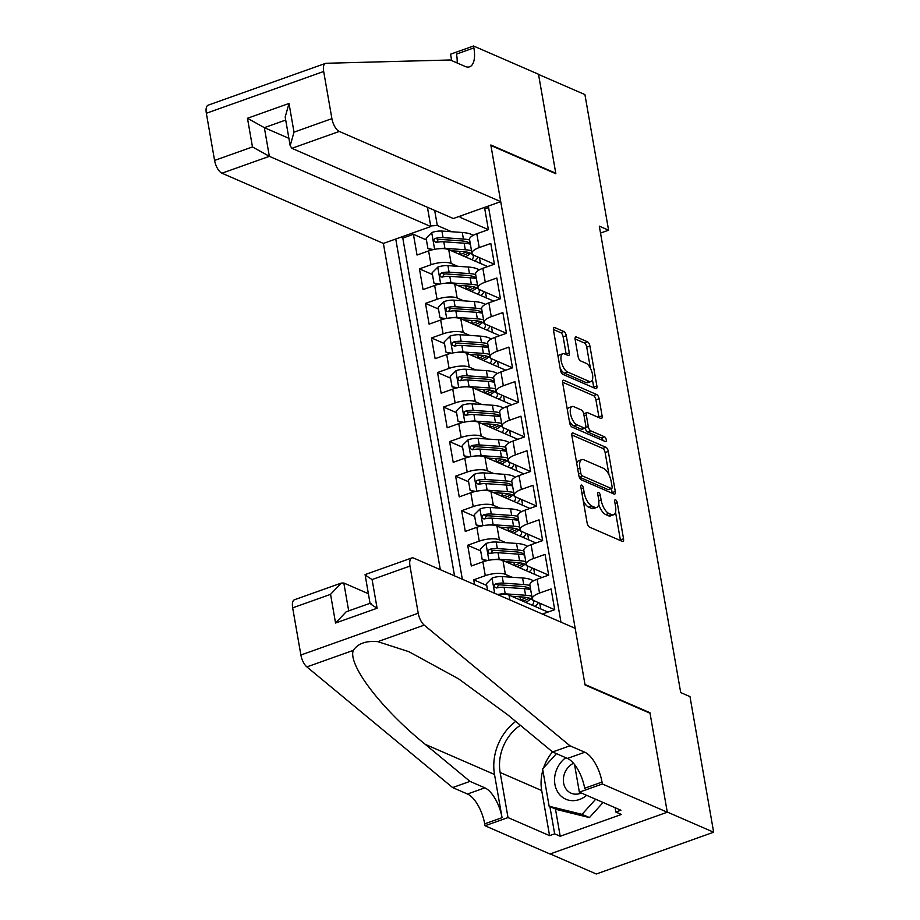 <?xml version="1.0" encoding="UTF-8"?>
<svg xmlns="http://www.w3.org/2000/svg" width="920" height="920" viewBox="0 0 920 920"><rect width="100%" height="100%" fill="white"/><g stroke="black" fill="none" stroke-linecap="round" stroke-linejoin="round"><path stroke-width="1.38" d="M581.693 485.093A2.553 1.092 70.4 0 0 581.245 485.058A2.553 1.092 70.4 0 0 580.83 486.91L587.121 522.939A3.657 1.564 70.4 0 0 589.536 527.125L622.311 541.385A3.657 1.564 70.4 0 0 622.955 541.431A3.657 1.564 70.4 0 0 623.542 538.786L617.262 502.757A2.553 1.092 70.4 0 0 615.572 499.824A2.553 1.092 70.4 0 0 615.123 499.79A2.553 1.092 70.4 0 0 614.709 501.641L615.526 506.31A11.695 5.002 70.4 0 1 613.617 514.786A11.695 5.002 70.4 0 1 611.581 514.625L608.856 513.429A11.695 5.002 70.4 0 1 601.128 500.043L600.323 495.385A2.553 1.092 70.4 0 0 598.632 492.453A2.553 1.092 70.4 0 0 598.184 492.418A2.553 1.092 70.4 0 0 597.77 494.281L598.586 498.939A11.695 5.002 70.4 0 1 596.678 507.426A11.695 5.002 70.4 0 1 594.654 507.253L591.917 506.069A11.695 5.002 70.4 0 1 584.188 492.683L583.384 488.014A2.553 1.092 70.4 0 0 581.693 485.093M566.306 335.731A3.657 1.564 70.4 0 0 563.903 331.545L554.702 327.554A3.657 1.564 70.4 0 0 554.07 327.497A3.657 1.564 70.4 0 0 553.472 330.153L560.452 370.162A3.657 1.564 70.4 0 0 562.867 374.348L595.654 388.608A3.657 1.564 70.4 0 0 596.286 388.654A3.657 1.564 70.4 0 0 596.884 386.009L589.904 345.989A3.657 1.564 70.4 0 0 587.489 341.803L576.38 336.973A3.657 1.564 70.4 0 0 575.736 336.927A3.657 1.564 70.4 0 0 575.149 339.572L578.139 356.695A3.657 1.564 70.4 0 0 580.543 360.881L586.051 363.285A9.775 4.174 70.4 0 1 592.123 372.715A9.775 4.174 70.4 0 1 590.916 381.558A9.775 4.174 70.4 0 1 589.226 381.421L567.64 372.036A9.775 4.174 70.4 0 1 561.568 362.595A9.775 4.174 70.4 0 1 562.775 353.751A9.775 4.174 70.4 0 1 564.477 353.889L568.066 355.453A3.657 1.564 70.4 0 0 568.709 355.511A3.657 1.564 70.4 0 0 569.296 352.854L566.306 335.731L563.143 336.858A3.657 1.564 70.4 0 0 560.728 332.683L553.391 329.486M555.864 173.742L538.534 74.416L584.924 94.587L608.591 230.195L599.311 226.159L680.708 692.576L689.988 696.612L713.655 832.22L667.264 812.049L649.934 712.712L584.982 684.469L490.923 145.498L555.864 173.742M573.102 433.021A3.657 1.564 70.4 0 0 572.47 432.963A3.657 1.564 70.4 0 0 571.872 435.62L578.864 475.628A3.657 1.564 70.4 0 0 581.279 479.815L614.065 494.074A3.657 1.564 70.4 0 0 614.698 494.132A3.657 1.564 70.4 0 0 615.284 491.475L608.304 451.455A3.657 1.564 70.4 0 0 605.889 447.281L573.102 433.021L572.01 433.412M569.653 422.901L562.672 382.881A3.657 1.564 70.4 0 1 563.27 380.236A3.657 1.564 70.4 0 1 563.903 380.282L596.689 394.542A3.657 1.564 70.4 0 1 599.104 398.728L602.094 415.851A3.657 1.564 70.4 0 1 601.496 418.496A3.657 1.564 70.4 0 1 600.863 418.45L587.569 412.666A3.657 1.564 70.4 0 0 586.925 412.62A3.657 1.564 70.4 0 0 586.339 415.265L588.317 426.627A3.657 1.564 70.4 0 0 590.732 430.813L604.578 436.827A2.553 1.092 70.4 0 1 606.165 439.3A2.553 1.092 70.4 0 1 605.843 441.611A2.553 1.092 70.4 0 1 605.406 441.577L572.067 427.087A3.657 1.564 70.4 0 1 569.653 422.901M426.42 239.959L413.413 234.312L417.036 255.035L428.605 250.918L431.02 264.741A14.892 5.002 -9.9 0 1 451.133 263.442L457.688 266.294M432.457 274.517L419.451 268.858L423.062 289.582L434.642 285.464L437.058 299.287A14.892 5.002 -9.9 0 1 457.159 297.999L463.714 300.851M438.483 309.062L425.477 303.404L429.099 324.139L440.668 320.01L443.084 333.834A14.892 5.002 -9.9 0 1 463.185 332.546L469.74 335.397M444.509 343.608L431.503 337.95L435.125 358.685L446.694 354.568L449.109 368.379A14.892 5.002 -9.9 0 1 469.223 367.091L475.778 369.943M450.547 378.166L437.541 372.508L441.151 393.231L452.732 389.114L455.135 402.937A14.892 5.002 -9.9 0 1 475.249 401.649L481.804 404.489M456.573 412.712L443.566 407.054L447.189 427.788L458.758 423.66L461.173 437.483A14.892 5.002 -9.9 0 1 481.275 436.195L487.83 439.047M462.599 447.258L449.592 441.6L453.215 462.334L464.784 458.217L467.199 472.029A14.892 5.002 -9.9 0 1 487.312 470.741L493.867 473.593M468.636 481.804L455.63 476.157L459.241 496.88L470.822 492.763L473.225 506.586A14.892 5.002 -9.9 0 1 493.338 505.287L499.893 508.139M474.662 516.361L461.656 510.703L465.278 531.438L476.847 527.309L479.262 541.132A14.892 5.002 -9.9 0 1 499.364 539.844L505.919 542.697M480.688 550.908L467.682 545.249L471.304 565.984L482.873 561.855L485.288 575.678A14.892 5.002 -9.9 0 1 505.402 574.39L511.957 577.242M486.726 585.453L473.719 579.807L474.547 584.556M542.397 614.065A14.892 5.002 -9.9 0 1 543.134 613.789L554.714 609.672L551.091 588.949L539.522 593.067A14.892 5.002 -9.9 0 0 532.278 598.851A14.892 5.002 -9.9 0 0 534.255 600.806L554.668 609.684M548.688 575.126L545.066 554.392L533.496 558.52A14.892 5.002 -9.9 0 0 526.24 564.305A14.892 5.002 -9.9 0 0 528.229 566.26L548.642 575.138L537.107 579.243A14.892 5.002 170.1 0 0 529.862 585.039L532.278 598.851M526.24 564.305L523.825 550.482A14.892 5.002 170.1 0 1 531.082 544.697L542.65 540.58L539.039 519.846L527.459 523.963A14.892 5.002 -9.9 0 0 520.214 529.759A14.892 5.002 -9.9 0 0 522.203 531.714L542.616 540.592M520.214 529.759L517.799 515.936A14.892 5.002 170.1 0 1 525.044 510.151L536.624 506.023L533.002 485.3L521.433 489.417A14.892 5.002 -9.9 0 0 514.188 495.201A14.892 5.002 -9.9 0 0 516.166 497.168L536.578 506.046M514.188 495.201L511.773 481.39A14.892 5.002 170.1 0 1 519.018 475.594L530.598 471.477L526.976 450.742L515.407 454.871A14.892 5.002 -9.9 0 0 508.15 460.655A14.892 5.002 -9.9 0 0 510.14 462.61L530.553 471.488M508.15 460.655L505.735 446.832A14.892 5.002 170.1 0 1 512.992 441.048L524.561 436.931L520.95 416.197L509.369 420.313A14.892 5.002 -9.9 0 0 502.124 426.109A14.892 5.002 -9.9 0 0 504.114 428.065L524.526 436.942M502.124 426.109L499.709 412.286A14.892 5.002 170.1 0 1 506.954 406.502L518.535 402.373L514.912 381.65L503.343 385.767A14.892 5.002 -9.9 0 0 496.098 391.563A14.892 5.002 -9.9 0 0 498.076 393.518L518.489 402.397M496.098 391.563L493.683 377.74A14.892 5.002 170.1 0 1 500.928 371.945L512.509 367.827L508.886 347.104L497.317 351.221A14.892 5.002 -9.9 0 0 490.061 357.006A14.892 5.002 -9.9 0 0 492.05 358.961L512.463 367.839M506.471 333.281L502.86 312.547L491.28 316.675A14.892 5.002 -9.9 0 0 484.035 322.46A14.892 5.002 -9.9 0 0 486.024 324.415L506.437 333.293L494.902 337.398A14.892 5.002 170.1 0 0 487.646 343.195L490.061 357.006M484.035 322.46L481.62 308.637A14.892 5.002 170.1 0 1 488.865 302.853L500.445 298.735L496.823 278.001L485.254 282.118A14.892 5.002 -9.9 0 0 478.009 287.914A14.892 5.002 -9.9 0 0 479.987 289.869L500.399 298.747M478.009 287.914L475.594 274.091A14.892 5.002 170.1 0 1 482.839 268.306L494.419 264.178L490.797 243.455L479.228 247.572A14.892 5.002 -9.9 0 0 471.971 253.356A14.892 5.002 -9.9 0 0 473.961 255.323L494.373 264.201M428.605 250.918A14.892 5.002 170.1 0 1 448.718 249.63L487.692 266.582M434.642 285.464A14.892 5.002 170.1 0 1 454.744 284.176L493.718 301.127M440.668 320.01A14.892 5.002 170.1 0 1 460.782 318.722L499.744 335.673M446.694 354.568A14.892 5.002 170.1 0 1 466.808 353.28L505.781 370.219M452.732 389.114A14.892 5.002 170.1 0 1 472.834 387.826L511.807 404.777M458.758 423.66A14.892 5.002 170.1 0 1 478.871 422.372L517.833 439.323M464.784 458.217A14.892 5.002 170.1 0 1 484.897 456.918L523.871 473.869M470.822 492.763A14.892 5.002 170.1 0 1 490.923 491.475L529.897 508.426M476.847 527.309A14.892 5.002 170.1 0 1 496.961 526.021L535.923 542.972M482.873 561.855A14.892 5.002 170.1 0 1 502.987 560.567L541.96 577.518M497.26 594.435A14.892 5.002 170.1 0 1 509.013 595.125L547.986 612.064M427.432 207.276L430.79 226.538L383.387 243.42L440.323 569.675M395.749 239.016L454.537 575.862M560.97 622.15L488.347 206.045M488.612 207.529L484.771 208.897L488.382 229.632L476.813 233.749A14.892 5.002 170.1 0 0 469.556 239.545L471.971 253.356M473.719 579.807L485.288 575.678M467.682 545.249L479.262 541.132M461.656 510.703L473.225 506.586M455.63 476.157L467.199 472.029M449.592 441.6L461.173 437.483M443.566 407.054L455.135 402.937M437.541 372.508L449.109 368.379M431.503 337.95L443.084 333.834M425.477 303.404L437.058 299.287M419.451 268.858L431.02 264.741M413.413 234.312L402.799 238.096L462.334 579.255M434.677 210.415L437.31 225.503L451.651 231.748M550.172 853.921L596.321 874L713.655 832.22M600.519 233.07L608.591 230.195M488.347 229.643L460.138 217.373L459.931 216.165M499.537 299.058L499.399 298.31M505.563 333.603L505.436 332.856M511.589 368.149L511.462 367.402M517.626 402.707L517.488 401.959M523.653 437.253L523.526 436.505M529.678 471.799L529.552 471.051M535.716 506.356L535.578 505.609M541.742 540.903L541.615 540.155M547.768 575.448L547.641 574.701M553.805 609.994L553.667 609.247M493.499 264.5L493.373 263.764M540.753 608.925L539.752 603.198M534.727 574.379L533.726 568.652M528.689 539.822L527.689 534.106M522.663 505.275L521.663 499.548M516.637 470.729L515.637 465.002M510.6 436.172L509.599 430.456M504.574 401.626L503.573 395.899M498.548 367.08L497.547 361.353M492.51 332.534L491.51 326.807M486.484 297.976L485.484 292.261M461.288 215.683L460.138 217.373M437.31 225.503L430.686 225.929M402.799 238.096L400.798 237.222M480.458 263.43L479.458 257.703M649.934 712.712L649.324 712.931M583.222 500.618A11.695 5.002 70.4 0 0 588.742 507.196L591.917 506.069M596.678 507.426L593.504 508.553A11.695 5.002 70.4 0 1 591.48 508.38L588.742 507.196M598.713 504.263A11.695 5.002 70.4 0 0 605.682 514.567L608.856 513.429M613.617 514.786L610.443 515.913A11.695 5.002 70.4 0 1 608.419 515.752L605.682 514.567M620.459 540.569A3.657 1.564 70.4 0 0 620.379 539.913L615.526 512.164M609.029 474.916L605.13 452.582A3.657 1.564 70.4 0 0 602.726 448.408L571.791 434.953M612.202 493.269A3.657 1.564 70.4 0 0 612.122 492.602L611.42 488.577M580.761 473.006A2.553 1.092 70.4 0 0 582.452 475.939L611.225 488.451A2.553 1.092 70.4 0 0 611.673 488.497A2.553 1.092 70.4 0 0 612.087 486.634L611.225 481.723A11.695 5.002 70.4 0 0 603.508 468.337L583.832 459.781A11.695 5.002 70.4 0 0 581.808 459.609A11.695 5.002 70.4 0 0 579.899 468.096L580.761 473.006L578.542 473.8M611.673 488.497L608.499 489.624A2.553 1.092 70.4 0 1 608.062 489.589L579.278 477.066A2.553 1.092 70.4 0 0 579.278 477.066L582.452 475.939M581.808 459.609L578.634 460.736A11.695 5.002 70.4 0 0 576.725 463.369M562.591 382.225L593.515 395.669L596.689 394.542M599 417.645A3.657 1.564 70.4 0 0 598.92 416.978L595.93 399.855A3.657 1.564 70.4 0 0 593.515 395.669M586.925 412.62L583.763 413.747A3.657 1.564 70.4 0 0 583.705 413.77M585.223 428.145A3.657 1.564 70.4 0 0 587.558 431.94L601.404 437.954L604.578 436.827M603.025 440.542A2.553 1.092 70.4 0 0 601.404 437.954M573.769 406.663A9.775 4.174 70.4 0 0 572.067 406.525A9.775 4.174 70.4 0 0 570.871 415.368A9.775 4.174 70.4 0 0 576.932 424.81L584.534 428.122A3.657 1.564 70.4 0 0 585.178 428.168A3.657 1.564 70.4 0 0 585.764 425.523L583.786 414.161A3.657 1.564 70.4 0 0 581.371 409.975L573.769 406.663M572.067 406.525L568.905 407.663A9.775 4.174 70.4 0 0 567.352 409.676M569.273 420.704A9.775 4.174 70.4 0 0 573.758 425.937L576.932 424.81M585.178 428.168L582.003 429.295A3.657 1.564 70.4 0 1 581.371 429.249L573.758 425.937M566.214 354.648A3.657 1.564 70.4 0 0 566.134 353.993L563.143 336.858M562.775 353.751L559.601 354.89A9.775 4.174 70.4 0 0 558.106 356.718M560.107 368.184A9.775 4.174 70.4 0 0 564.466 373.163L567.64 372.036M590.916 381.558L587.753 382.685A9.775 4.174 70.4 0 1 586.051 382.547L564.466 373.163M590.421 368.264L586.73 347.116A3.657 1.564 70.4 0 0 584.315 342.941L575.069 338.916M593.791 387.803A3.657 1.564 70.4 0 0 593.71 387.136L592.422 379.73M565.777 757.7A24.196 20.32 -66.5 0 0 555.714 772.179A24.196 20.32 -66.5 0 0 562.43 797.237A24.196 20.32 -66.5 0 0 586.638 795.328M573.505 763.266A16.572 13.903 -66.5 0 0 564.155 774.663A16.572 13.903 -66.5 0 0 571.113 793.189A16.572 13.903 -66.5 0 0 581.325 793.017M603.094 802.481L589.456 817.569L556.554 809.485L549.136 806.254L542.616 768.947L556.462 753.641M595.677 799.25L582.038 814.349L549.136 806.254M589.456 817.569L582.038 814.349M368.368 593.688L343.827 583.015L348.691 610.891M569.963 745.786L552.598 751.962L507.909 714.966L458.585 678.856L408.894 651.693L377.809 641.654C366.125 640.596 357.949 643.505 353.28 650.382C347.737 664.942 381.742 709.32 425.304 744.383L469.993 781.379L484.84 787.842A26.059 11.143 -109.6 0 1 502.055 817.673L484.69 823.848L485.024 825.757L549.964 854.001L667.299 812.222L650.026 713.23L585.074 684.986L575.184 628.325L413.747 558.118A11.167 4.772 70.4 0 0 411.815 557.957A11.167 4.772 70.4 0 0 409.986 566.064L418.22 613.226A11.167 4.772 70.4 0 0 424.212 625.129L569.963 745.786L584.809 752.238A26.059 11.143 -109.6 0 1 602.025 782.069L602.347 783.978L667.299 812.222M469.993 781.379L452.628 787.566L467.475 794.018A26.059 11.143 -109.6 0 1 484.69 823.848M602.025 782.069L584.66 788.256A26.059 11.143 -109.6 0 0 567.444 758.425L552.598 751.962M409.986 566.064L372.094 579.554L377.096 608.235L335.558 623.024L330.556 594.355L292.663 607.844L300.886 655.005L418.22 613.226M353.28 650.382L306.877 666.908L452.628 787.566M602.347 783.978L579.358 792.154L620.931 810.232L615.848 812.038L615.089 807.702M555.462 809.002L560.211 836.257L621.414 814.464L615.848 812.038M560.211 836.257L554.645 833.831L549.573 835.647L508.012 817.569L485.024 825.757M520.375 725.282A41.883 35.155 -66.5 0 0 500.147 772.478L508.012 817.569M579.358 792.154L574.54 764.52M515.706 721.429A48.495 40.71 -66.5 0 0 494.511 774.479L502.055 817.673M306.877 666.908A11.167 4.772 -109.6 0 1 300.886 655.005M292.663 607.844A11.167 4.772 -109.6 0 1 294.48 599.736L341.205 583.107L343.827 583.015M549.573 835.647L541.707 790.556A41.883 35.155 113.5 0 1 542.846 770.27M543.582 767.889A41.883 35.155 113.5 0 1 552.506 751.881M549.895 806.587L554.645 833.831M372.094 579.554C365.619 575.506 363.699 573.988 366.344 575M370.047 603.336L365.079 574.597L411.815 557.957M377.096 608.235C370.622 604.175 368.713 602.657 371.346 603.681M335.558 623.024L346.207 611.777L370.047 603.29M330.556 594.355L341.205 583.107M500.721 201.641L339.284 131.434L291.87 148.315L453.307 218.523L500.721 201.641L490.831 144.98L555.772 173.224L538.499 74.244L473.558 46L450.558 54.188L451.685 60.593M383.387 243.42L221.95 173.213A11.167 4.772 -109.6 0 1 214.578 160.425L206.344 113.263A11.167 4.772 -109.6 0 1 208.161 105.167L325.496 63.388A11.167 4.772 70.4 0 1 326.151 63.273L450.271 59.984L465.117 66.436A26.059 11.143 70.4 0 0 469.637 66.803A26.059 11.143 70.4 0 0 473.88 47.897L473.558 46M214.578 160.425L252.471 146.935L247.468 118.254L289.006 103.465L294.009 132.146L331.901 118.645L323.679 71.484L206.344 113.263M555.174 173.443L555.772 173.224M430.79 226.538L269.353 156.331L221.95 173.213M325.496 63.388A11.167 4.772 70.4 0 0 323.679 71.484M331.901 118.645A11.167 4.772 70.4 0 0 339.284 131.434M457.148 62.974A26.059 11.143 70.4 0 0 456.527 54.084L473.88 47.897M288.892 138.333L264.351 127.661L269.353 156.331L252.471 146.935M247.468 118.254L264.351 127.661L285.706 120.06M289.006 103.465L285.177 117.047L290.18 145.716L291.87 148.315M294.009 132.146L290.18 145.716M499.364 594.216A9.867 3.312 -9.9 0 1 505.229 593.837L525.596 595.251A28.485 9.568 -9.9 0 1 531.806 596.183M511.6 596.24L522.997 597.034A23.644 7.935 -9.9 0 1 533.588 601.68A23.644 7.935 -9.9 0 1 532.151 605.188M538.223 602.531A28.485 9.568 -9.9 0 1 535.106 606.464M487.554 590.214L486.416 583.717L492.154 578.001A9.867 3.312 -9.9 0 1 502.216 576.564L522.583 577.978A28.485 9.568 -9.9 0 1 533.416 580.876M514.372 596.436A11.73 3.933 170.1 0 0 513.9 597.241M528.988 588.064A23.644 7.935 -9.9 0 1 527.884 589.064M529.483 598.207A28.485 9.568 170.1 0 1 522.997 601.07A6.888 2.311 170.1 0 0 522.836 601.128M520.421 600.081A11.73 3.933 -9.9 0 1 520.524 600.047L519.961 596.827M529.943 585.476A28.485 9.568 170.1 0 0 523.721 584.545L503.366 583.13A9.867 3.312 170.1 0 0 495.914 583.82L494.638 584.625L494.201 586.695L496.639 587.972A9.867 3.312 -9.9 0 1 504.079 587.282L524.446 588.685A28.485 9.568 -9.9 0 1 530.656 589.628M525.607 602.335A23.644 7.935 170.1 0 0 530.863 598.77M496.731 588.006L498.582 584.982A5.026 1.69 -9.9 0 1 500.756 584.913L521.122 586.327A23.644 7.935 -9.9 0 1 530.564 589.076M526.332 597.425A23.644 7.935 -9.9 0 1 520.524 600.047M493.327 559.659A9.867 3.312 -9.9 0 1 499.203 559.291L519.558 560.705A28.485 9.568 -9.9 0 1 525.78 561.637M505.574 561.694L516.959 562.488A23.644 7.935 -9.9 0 1 527.551 567.134A23.644 7.935 -9.9 0 1 526.125 570.63M532.185 567.985A28.485 9.568 -9.9 0 1 529.08 571.918M486.197 560.855L482.195 559.532L480.389 549.171L486.128 543.455A9.867 3.312 -9.9 0 1 496.19 542.018L516.545 543.433A28.485 9.568 -9.9 0 1 527.39 546.319M508.334 561.89A11.73 3.933 170.1 0 0 507.863 562.695M522.962 553.518A23.644 7.935 -9.9 0 1 521.858 554.518M482.195 559.532L487.749 560.487M523.445 563.661A28.485 9.568 170.1 0 1 516.971 566.524A6.888 2.311 170.1 0 0 516.81 566.582M514.395 565.535A11.73 3.933 -9.9 0 1 514.498 565.501L513.935 562.281M523.905 550.93A28.485 9.568 170.1 0 0 517.695 549.999L497.329 548.584A9.867 3.312 170.1 0 0 489.877 549.274L488.612 550.079L488.175 552.149L488.957 553.207L490.601 553.414A9.867 3.312 -9.9 0 1 498.053 552.724L518.42 554.139A28.485 9.568 -9.9 0 1 524.63 555.07M519.582 567.789A23.644 7.935 170.1 0 0 524.837 564.224M490.693 553.46L492.545 550.436A5.026 1.69 -9.9 0 1 494.73 550.367L515.096 551.781A23.644 7.935 -9.9 0 1 524.538 554.53M520.306 562.879A23.644 7.935 -9.9 0 1 514.498 565.501M487.301 525.113A9.867 3.312 -9.9 0 1 493.166 524.745L513.533 526.159A28.485 9.568 -9.9 0 1 519.742 527.091M499.548 527.148L510.933 527.942A23.644 7.935 -9.9 0 1 521.525 532.577A23.644 7.935 -9.9 0 1 520.099 536.084M526.159 533.439A28.485 9.568 -9.9 0 1 523.043 537.372M480.171 526.309L476.169 524.986L474.363 514.625L480.102 508.909A9.867 3.312 -9.9 0 1 490.153 507.472L510.519 508.875A28.485 9.568 -9.9 0 1 521.364 511.773M502.308 527.344A11.73 3.933 170.1 0 0 501.837 528.149M516.936 518.96A23.644 7.935 -9.9 0 1 515.821 519.961M476.169 524.986L481.723 525.941M517.419 529.103A28.485 9.568 170.1 0 1 510.945 531.967A6.888 2.311 170.1 0 0 510.772 532.036M508.369 530.978A11.73 3.933 -9.9 0 1 508.461 530.943L507.909 527.723M517.879 516.373A28.485 9.568 170.1 0 0 511.669 515.441L491.303 514.027A9.867 3.312 170.1 0 0 483.851 514.728L482.574 515.522L482.149 517.592L483.161 518.776L484.575 518.868A9.867 3.312 -9.9 0 1 492.027 518.178L512.394 519.593A28.485 9.568 -9.9 0 1 518.604 520.524M513.555 533.243A23.644 7.935 170.1 0 0 518.799 529.678M484.667 518.914L486.519 515.89A5.026 1.69 -9.9 0 1 488.704 515.809L509.07 517.224A23.644 7.935 -9.9 0 1 518.512 519.984M514.268 528.333A23.644 7.935 -9.9 0 1 508.461 530.943M481.275 490.567A9.867 3.312 -9.9 0 1 487.14 490.187L507.506 491.602A28.485 9.568 -9.9 0 1 513.716 492.545M493.511 492.602L504.907 493.384A23.644 7.935 -9.9 0 1 515.499 498.03A23.644 7.935 -9.9 0 1 514.061 501.538M520.134 498.881A28.485 9.568 -9.9 0 1 517.017 502.815M474.133 491.763L470.143 490.44L468.326 480.067L474.065 474.352A9.867 3.312 -9.9 0 1 484.127 472.914L504.493 474.329A28.485 9.568 -9.9 0 1 515.327 477.227M496.282 492.786A11.73 3.933 170.1 0 0 495.811 493.591M510.899 484.414A23.644 7.935 -9.9 0 1 509.795 485.415M470.143 490.44L475.697 491.395M511.393 494.557A28.485 9.568 170.1 0 1 504.907 497.421A6.888 2.311 170.1 0 0 504.746 497.478M502.331 496.432A11.73 3.933 -9.9 0 1 502.435 496.397L501.871 493.178M511.853 481.827A28.485 9.568 170.1 0 0 505.632 480.895L485.277 479.481A9.867 3.312 170.1 0 0 477.825 480.171L476.548 480.976L476.111 483.046L478.549 484.322A9.867 3.312 -9.9 0 1 485.99 483.632L506.356 485.047A28.485 9.568 -9.9 0 1 512.566 485.978M507.518 498.686A23.644 7.935 170.1 0 0 512.773 495.121M478.641 484.357L480.493 481.332A5.026 1.69 -9.9 0 1 482.666 481.263L503.033 482.678A23.644 7.935 -9.9 0 1 512.474 485.438M508.242 493.775A23.644 7.935 -9.9 0 1 502.435 496.397M475.237 456.009A9.867 3.312 -9.9 0 1 481.114 455.641L501.469 457.056A28.485 9.568 -9.9 0 1 507.69 457.987M487.485 458.045L498.87 458.838A23.644 7.935 -9.9 0 1 509.461 463.484A23.644 7.935 -9.9 0 1 508.035 466.992M514.096 464.335A28.485 9.568 -9.9 0 1 510.991 468.268M468.107 457.205L464.105 455.883L462.3 445.522L468.038 439.806A9.867 3.312 -9.9 0 1 478.101 438.368L498.456 439.783A28.485 9.568 -9.9 0 1 509.3 442.681M490.245 458.24A11.73 3.933 170.1 0 0 489.773 459.046M504.873 449.868A23.644 7.935 -9.9 0 1 503.769 450.869M464.105 455.883L469.66 456.837M505.356 460.011A28.485 9.568 170.1 0 1 498.881 462.875A6.888 2.311 170.1 0 0 498.72 462.933M496.305 461.886A11.73 3.933 -9.9 0 1 496.409 461.851L495.845 458.631M505.816 447.281A28.485 9.568 170.1 0 0 499.606 446.349L479.239 444.935A9.867 3.312 170.1 0 0 471.787 445.625L470.522 446.43L470.085 448.5L472.512 449.776A9.867 3.312 -9.9 0 1 479.964 449.075L500.33 450.489A28.485 9.568 -9.9 0 1 506.541 451.421M501.492 464.14A23.644 7.935 170.1 0 0 506.747 460.575M472.604 449.811L474.467 446.786A5.026 1.69 -9.9 0 1 476.64 446.717L497.007 448.132A23.644 7.935 -9.9 0 1 506.448 450.88M502.216 459.229A23.644 7.935 -9.9 0 1 496.409 461.851M469.211 421.463A9.867 3.312 -9.9 0 1 475.076 421.095L495.443 422.51A28.485 9.568 -9.9 0 1 501.653 423.441M481.459 423.499L492.844 424.292A23.644 7.935 -9.9 0 1 503.435 428.938A23.644 7.935 -9.9 0 1 502.009 432.434M508.07 429.789A28.485 9.568 -9.9 0 1 504.953 433.722M462.081 422.659L458.079 421.337L456.274 410.975L462.012 405.26A9.867 3.312 -9.9 0 1 472.063 403.822L492.43 405.237A28.485 9.568 -9.9 0 1 503.274 408.123M484.219 423.694A11.73 3.933 170.1 0 0 483.747 424.499M498.847 415.311A23.644 7.935 -9.9 0 1 497.731 416.323M458.079 421.337L463.634 422.291M499.33 425.454A28.485 9.568 170.1 0 1 492.855 428.329A6.888 2.311 170.1 0 0 492.683 428.386M490.279 427.34A11.73 3.933 -9.9 0 1 490.371 427.294L489.819 424.074M499.79 412.735A28.485 9.568 170.1 0 0 493.58 411.792L473.213 410.389A9.867 3.312 170.1 0 0 465.761 411.079L464.485 411.884L464.059 413.942L464.841 415.012L466.486 415.219A9.867 3.312 -9.9 0 1 473.938 414.529L494.304 415.943A28.485 9.568 -9.9 0 1 500.514 416.875M495.466 429.594A23.644 7.935 170.1 0 0 500.71 426.029M466.578 415.265L468.429 412.24A5.026 1.69 -9.9 0 1 470.614 412.171L490.981 413.574A23.644 7.935 -9.9 0 1 500.422 416.334M496.179 424.683A23.644 7.935 -9.9 0 1 490.371 427.294M463.185 386.917A9.867 3.312 -9.9 0 1 469.05 386.549L489.417 387.952A28.485 9.568 -9.9 0 1 495.627 388.895M475.421 388.953L486.818 389.735A23.644 7.935 -9.9 0 1 497.409 394.381A23.644 7.935 -9.9 0 1 495.972 397.888M502.044 395.232A28.485 9.568 -9.9 0 1 498.928 399.176M456.044 388.113L452.053 386.791L450.236 376.418L455.975 370.714A9.867 3.312 -9.9 0 1 466.037 369.265L486.404 370.679A28.485 9.568 -9.9 0 1 497.237 373.577M478.193 389.137A11.73 3.933 170.1 0 0 477.721 389.953M492.809 380.765A23.644 7.935 -9.9 0 1 491.705 381.765M452.053 386.791L457.608 387.745M493.304 390.908A28.485 9.568 170.1 0 1 486.818 393.772A6.888 2.311 170.1 0 0 486.657 393.841M484.242 392.782A11.73 3.933 -9.9 0 1 484.345 392.748L483.782 389.528M493.764 378.178A28.485 9.568 170.1 0 0 487.542 377.246L467.187 375.831A9.867 3.312 170.1 0 0 459.735 376.522L458.459 377.327L458.022 379.397L459.034 380.581L460.46 380.673A9.867 3.312 -9.9 0 1 467.9 379.983L488.267 381.397A28.485 9.568 -9.9 0 1 494.477 382.329M489.428 395.048A23.644 7.935 170.1 0 0 494.684 391.471M460.552 380.707L462.403 377.683A5.026 1.69 -9.9 0 1 464.577 377.614L484.943 379.028A23.644 7.935 -9.9 0 1 494.385 381.788M490.153 390.126A23.644 7.935 -9.9 0 1 484.345 392.748M457.148 352.372A9.867 3.312 -9.9 0 1 463.024 351.992L483.379 353.406A28.485 9.568 -9.9 0 1 489.601 354.338M469.395 354.395L480.78 355.189A23.644 7.935 -9.9 0 1 491.372 359.835A23.644 7.935 -9.9 0 1 489.946 363.342M496.006 360.686A28.485 9.568 -9.9 0 1 492.901 364.619M450.018 353.556L446.016 352.233L444.21 341.872L449.949 336.156A9.867 3.312 -9.9 0 1 460.011 334.719L480.366 336.133A28.485 9.568 -9.9 0 1 491.211 339.031M472.155 354.591A11.73 3.933 170.1 0 0 471.684 355.396M486.784 346.219A23.644 7.935 -9.9 0 1 485.679 347.219M446.016 352.233L451.57 353.199M487.266 356.362A28.485 9.568 170.1 0 1 480.792 359.225A6.888 2.311 170.1 0 0 480.631 359.283M478.216 358.236A11.73 3.933 -9.9 0 1 478.319 358.202L477.756 354.982M487.726 343.631A28.485 9.568 170.1 0 0 481.516 342.7L461.15 341.285A9.867 3.312 170.1 0 0 453.698 341.975L452.433 342.78L451.996 344.85L454.422 346.127A9.867 3.312 -9.9 0 1 461.874 345.425L482.241 346.84A28.485 9.568 -9.9 0 1 488.451 347.783M483.402 360.49A23.644 7.935 170.1 0 0 488.658 356.925M454.514 346.161L456.377 343.137A5.026 1.69 -9.9 0 1 458.551 343.068L478.917 344.482A23.644 7.935 -9.9 0 1 488.359 347.231M484.127 355.58A23.644 7.935 -9.9 0 1 478.319 358.202M451.122 317.814A9.867 3.312 -9.9 0 1 456.987 317.446L477.353 318.86A28.485 9.568 -9.9 0 1 483.563 319.792M463.369 319.849L474.754 320.643A23.644 7.935 -9.9 0 1 485.346 325.289A23.644 7.935 -9.9 0 1 483.92 328.785M489.98 326.14A28.485 9.568 -9.9 0 1 486.864 330.073M443.992 319.01L439.99 317.688L438.184 307.326L443.923 301.61A9.867 3.312 -9.9 0 1 453.974 300.173L474.341 301.587A28.485 9.568 -9.9 0 1 485.185 304.474M466.129 320.045A11.73 3.933 170.1 0 0 465.658 320.85M480.757 311.673A23.644 7.935 -9.9 0 1 479.642 312.673M439.99 317.688L445.544 318.642M481.24 321.816A28.485 9.568 170.1 0 1 474.766 324.679A6.888 2.311 170.1 0 0 474.593 324.737M472.19 323.69A11.73 3.933 -9.9 0 1 472.282 323.656L471.73 320.436M481.7 309.085A28.485 9.568 170.1 0 0 475.49 308.154L455.124 306.74A9.867 3.312 170.1 0 0 447.672 307.429L446.395 308.234L445.97 310.304L446.752 311.362L448.397 311.57A9.867 3.312 -9.9 0 1 455.848 310.879L476.215 312.294A28.485 9.568 -9.9 0 1 482.425 313.225M477.376 325.945A23.644 7.935 170.1 0 0 482.62 322.379M448.488 311.615L450.34 308.591A5.026 1.69 -9.9 0 1 452.525 308.522L472.891 309.936A23.644 7.935 -9.9 0 1 482.333 312.685M478.089 321.034A23.644 7.935 -9.9 0 1 472.282 323.656M445.096 283.268A9.867 3.312 -9.9 0 1 450.961 282.9L471.327 284.314A28.485 9.568 -9.9 0 1 477.537 285.246M457.332 285.303L468.728 286.097A23.644 7.935 -9.9 0 1 479.32 290.731A23.644 7.935 -9.9 0 1 477.882 294.239M483.954 291.594A28.485 9.568 -9.9 0 1 480.838 295.527M437.954 284.464L433.964 283.142L432.147 272.78L437.885 267.064A9.867 3.312 -9.9 0 1 447.948 265.627L468.315 267.03A28.485 9.568 -9.9 0 1 479.147 269.928M460.103 285.499A11.73 3.933 170.1 0 0 459.632 286.304M474.72 277.115A23.644 7.935 -9.9 0 1 473.616 278.116M433.964 283.142L439.518 284.096M475.214 287.258A28.485 9.568 170.1 0 1 468.728 290.122A6.888 2.311 170.1 0 0 468.567 290.191M466.152 289.133A11.73 3.933 -9.9 0 1 466.256 289.098L465.692 285.878M475.674 274.528A28.485 9.568 170.1 0 0 469.453 273.596L449.098 272.182A9.867 3.312 170.1 0 0 441.646 272.883L440.369 273.677L439.933 275.747L440.944 276.931L442.37 277.023A9.867 3.312 -9.9 0 1 449.811 276.333L470.178 277.748A28.485 9.568 -9.9 0 1 476.387 278.68M471.339 291.398A23.644 7.935 170.1 0 0 476.594 287.833M442.462 277.07L444.314 274.045A5.026 1.69 -9.9 0 1 446.487 273.964L466.854 275.379A23.644 7.935 -9.9 0 1 476.296 278.139M472.063 286.488A23.644 7.935 -9.9 0 1 466.256 289.098M439.058 248.722A9.867 3.312 -9.9 0 1 444.935 248.342L465.29 249.757A28.485 9.568 -9.9 0 1 471.511 250.7M451.306 250.757L462.691 251.539A23.644 7.935 -9.9 0 1 473.282 256.185A23.644 7.935 -9.9 0 1 471.856 259.693M477.917 257.036A28.485 9.568 -9.9 0 1 474.812 260.969M431.928 249.918L427.926 248.595L426.121 238.222L431.859 232.507A9.867 3.312 -9.9 0 1 441.922 231.069L462.277 232.484A28.485 9.568 -9.9 0 1 473.121 235.382M454.066 250.941A11.73 3.933 170.1 0 0 453.594 251.746M468.694 242.569A23.644 7.935 -9.9 0 1 467.59 243.57M427.926 248.595L433.481 249.55M469.177 252.712A28.485 9.568 170.1 0 1 462.702 255.576A6.888 2.311 170.1 0 0 462.541 255.633M460.126 254.587A11.73 3.933 -9.9 0 1 460.23 254.552L459.666 251.332M469.637 239.982A28.485 9.568 170.1 0 0 463.427 239.05L443.06 237.636A9.867 3.312 170.1 0 0 435.608 238.326L434.343 239.131L433.906 241.201L436.333 242.477A9.867 3.312 -9.9 0 1 443.785 241.787L464.151 243.202A28.485 9.568 -9.9 0 1 470.361 244.133M465.313 256.841A23.644 7.935 170.1 0 0 470.568 253.276M436.425 242.512L438.288 239.487A5.026 1.69 -9.9 0 1 440.461 239.418L460.828 240.833A23.644 7.935 -9.9 0 1 470.269 243.593M466.037 251.93A23.644 7.935 -9.9 0 1 460.23 254.552M448.718 249.63L451.133 263.442M454.744 284.176L457.159 297.999M460.782 318.722L463.185 332.546M466.808 353.28L469.223 367.091M472.834 387.826L475.249 401.649M478.871 422.372L481.275 436.195M484.897 456.918L487.312 470.741M490.923 491.475L493.338 505.287M496.961 526.021L499.364 539.844M502.987 560.567L505.402 574.39M509.013 595.125L509.852 599.909M543.134 613.789L543.248 614.445M476.813 233.749L479.228 247.572M482.839 268.306L485.254 282.118M488.865 302.853L491.28 316.675M494.902 337.398L497.317 351.221M500.928 371.945L503.343 385.767M506.954 406.502L509.369 420.313M512.992 441.048L515.407 454.871M519.018 475.594L521.433 489.417M525.044 510.151L527.459 523.963M531.082 544.697L533.496 558.52M537.107 579.243L539.522 593.067M581.969 493.476L584.188 492.683M591.48 508.38L594.654 507.253M598.103 496.179L600.323 495.385M598.828 500.871L601.128 500.043M608.419 515.752L611.581 514.625M615.043 503.539L617.262 502.757M620.379 539.913L623.542 538.786M581.164 488.807L583.384 488.014M602.726 448.408L605.889 447.281M605.13 452.582L608.304 451.455M612.122 492.602L615.284 491.475M608.062 489.589L611.225 488.451M577.679 468.889L579.899 468.096M562.81 380.673L563.903 380.282M595.93 399.855L599.104 398.728M598.92 416.978L602.094 415.851M584.12 416.058L586.339 415.265M585.707 427.558L588.317 426.627M587.558 431.94L590.732 430.813M581.371 429.249L584.534 428.122M566.134 353.993L569.296 352.854M586.051 382.547L589.226 381.421M575.287 337.364L576.38 336.973M584.315 342.941L587.489 341.803M586.73 347.116L589.904 345.989M593.71 387.136L596.884 386.009M553.61 327.934L554.702 327.554M560.728 332.683L563.903 331.545M484.84 787.842L467.475 794.018M567.444 758.425L584.809 752.238M424.212 625.129L377.809 641.654M425.304 744.383L494.511 774.479M541.707 790.556L500.147 772.478M492.016 578.151L494.661 593.308M524.446 588.685L525.596 595.251M522.583 577.978L523.721 584.545M504.079 587.282L505.229 593.837M502.216 576.564L503.366 583.13M498.582 584.982L495.914 583.82M485.978 543.593L488.888 560.257M518.42 554.139L519.558 560.705M516.545 543.433L517.695 549.999M498.053 552.724L499.203 559.291M496.19 542.018L497.329 548.584M492.545 550.436L489.877 549.274M479.952 509.047L482.862 525.711M512.394 519.593L513.533 526.159M510.519 508.875L511.669 515.441M492.027 518.178L493.166 524.745M490.153 507.472L491.303 514.027M486.519 515.89L483.851 514.728M473.926 474.501L476.836 491.165M506.356 485.047L507.506 491.602M504.493 474.329L505.632 480.895M485.99 483.632L487.14 490.187M484.127 472.914L485.277 479.481M480.493 481.332L477.825 480.171M467.889 439.955L470.798 456.619M500.33 450.489L501.469 457.056M498.456 439.783L499.606 446.349M479.964 449.075L481.114 455.641M478.101 438.368L479.239 444.935M474.467 446.786L471.787 445.625M461.863 405.398L464.772 422.061M494.304 415.943L495.443 422.51M492.43 405.237L493.58 411.792M473.938 414.529L475.076 421.095M472.063 403.822L473.213 410.389M468.429 412.24L465.761 411.079M455.837 370.852L458.746 387.515M488.267 381.397L489.417 387.952M486.404 370.679L487.542 377.246M467.9 379.983L469.05 386.549M466.037 369.265L467.187 375.831M462.403 377.683L459.735 376.522M449.799 336.306L452.709 352.969M482.241 346.84L483.379 353.406M480.366 336.133L481.516 342.7M461.874 345.425L463.024 351.992M460.011 334.719L461.15 341.285M456.377 343.137L453.698 341.975M443.773 301.748L446.683 318.412M476.215 312.294L477.353 318.86M474.341 301.587L475.49 308.154M455.848 310.879L456.987 317.446M453.974 300.173L455.124 306.74M450.34 308.591L447.672 307.429M437.747 267.202L440.657 283.866M470.178 277.748L471.327 284.314M468.315 267.03L469.453 273.596M449.811 276.333L450.961 282.9M447.948 265.627L449.098 272.182M444.314 274.045L441.646 272.883M431.71 232.656L434.619 249.32M464.151 243.202L465.29 249.757M462.277 232.484L463.427 239.05M443.785 241.787L444.935 248.342M441.922 231.069L443.06 237.636M438.288 239.487L435.608 238.326"/></g></svg>
